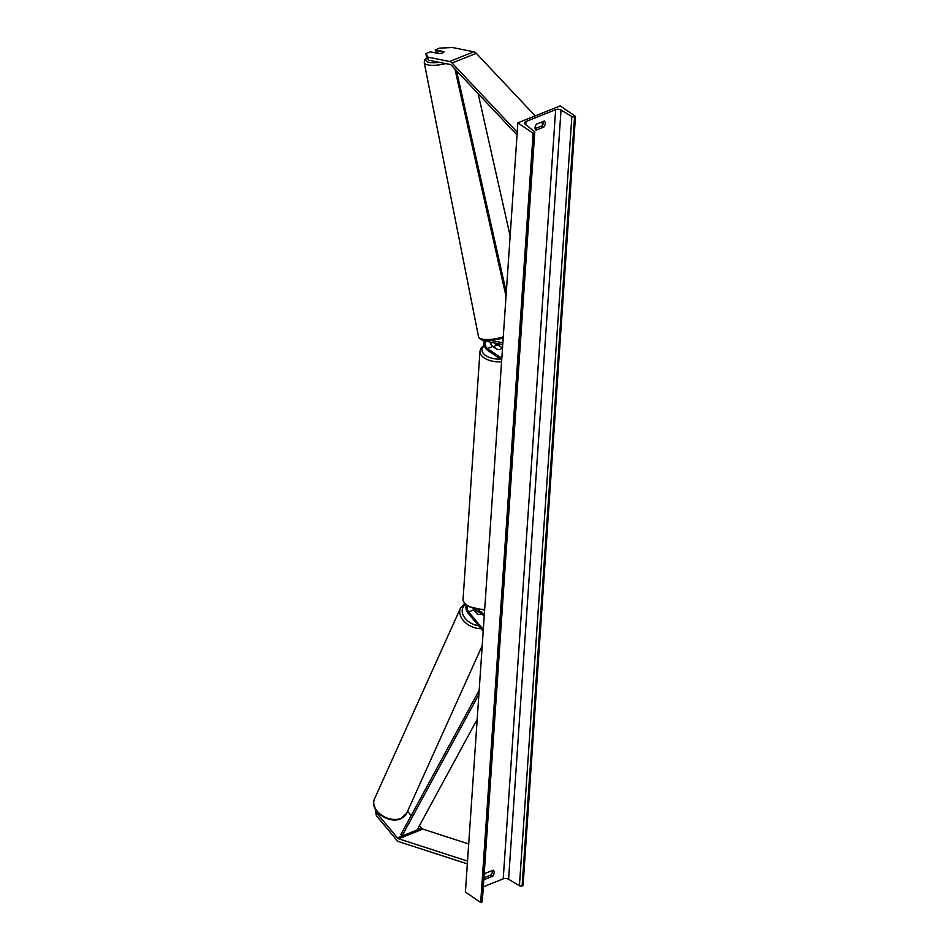 <?xml version="1.0" encoding="UTF-8"?>
<svg xmlns="http://www.w3.org/2000/svg" width="950" height="950" viewBox="0 0 950 950"><rect width="100%" height="100%" fill="white"/><g stroke="black" fill="none" stroke-linecap="round" stroke-linejoin="round"><path stroke-width="1.43" d="M376.865 811.431L377.209 813.592L376.343 815.623L396.554 839.907A6.341 3.598 -111.8 0 0 397.919 841.189A6.341 3.598 -111.8 0 0 398.988 841.724L467.341 863.883M419.484 825.597L421.634 828.186A3.171 1.793 -111.8 0 0 422.311 828.816A3.171 1.793 -111.8 0 0 422.845 829.089L468.694 843.956M377.209 813.592L397.421 837.876A3.171 1.793 -111.8 0 0 398.109 838.506A3.171 1.793 -111.8 0 0 398.644 838.779L467.531 861.116M407.562 811.276L411.16 815.599M376.343 815.623L375.274 809.008M444.03 51.87L440.515 51.169A3.954 1.188 -11.2 0 0 437.713 51.953A3.954 1.188 -11.2 0 0 436.311 53.01L435.171 49.899L444.066 51.668A3.954 1.128 170 0 1 442.629 52.832A3.954 1.128 170 0 1 439.221 53.604L430.326 51.834L425.885 53.616L426.419 56.608L428.581 60.182L450.146 64.481A3.171 1.793 68.2 0 1 450.846 64.79A3.171 1.793 68.2 0 1 451.369 65.241L517.038 134.971M428.581 60.182L428.058 57.19L449.623 61.489A6.341 3.598 68.2 0 1 451.036 62.118A6.341 3.598 68.2 0 1 452.069 63.021L517.216 132.204M435.171 49.899L439.613 48.118L452.259 47.5L473.824 51.799A6.341 3.598 68.2 0 1 475.249 52.428A6.341 3.598 68.2 0 1 476.282 53.331L535.206 115.9M541.191 122.265L543.008 124.189M428.058 57.19L425.885 53.616M501.695 359.979L487.409 350.206A5.938 3.372 68.2 0 1 484.512 340.587M501.802 358.304L487.528 348.531A3.954 2.244 68.2 0 1 485.284 344.707A3.954 2.244 68.2 0 1 486.281 341.513A3.954 2.244 68.2 0 1 487.101 341.454L502.74 344.577M496.316 343.294A3.954 2.244 -111.8 0 0 497.515 344.541L501.838 347.498A3.954 2.114 -176.1 0 1 501.838 347.688A3.954 2.114 -176.1 0 1 496.992 349.434L492.67 346.477A3.954 2.244 68.2 0 1 490.354 342.107M491.969 340.622L502.859 342.796M494.843 342.997A5.938 3.372 -111.8 0 0 496.446 345.384M501.838 347.498L498.192 345.337A3.954 2.114 3.9 0 0 493.952 347.023L493.929 347.344M473.171 608.962A3.954 2.244 -111.8 0 0 473.801 609.888L477.292 614.08A3.954 2.826 23.1 0 0 480.641 614.222A3.954 2.826 23.1 0 0 481.329 613.831M466.248 605.293A5.938 3.372 -111.8 0 0 468.113 613.225L483.194 631.346M484.702 609.271A17.622 9.381 3.9 0 1 467.21 605.316A17.622 9.381 3.9 0 1 463.089 598.726C462.591 600.923 464.099 603.464 467.602 606.349A3.954 2.244 -111.8 0 0 468.659 611.943L483.312 629.565M484.251 615.826L474.917 609.437A3.954 2.767 24.3 0 0 474.715 609.817A3.954 2.767 24.3 0 0 474.572 610.268L474.418 610.624M484.369 614.151L478.384 610.054M501.826 347.819A3.954 2.114 3.9 0 1 497.586 349.517L493.952 347.023M477.862 614.282L477.874 614.234A3.954 2.767 24.3 0 0 480.641 614.222M477.874 614.234L474.572 610.268M536.406 124.177A4.952 3.111 124.4 0 0 535.052 127.656A4.952 3.111 124.4 0 0 536.002 130.197L543.863 127.051A4.952 3.111 124.4 0 0 544.279 121.03L536.406 124.177M484.037 876.256A4.952 3.111 -55.6 0 1 485.343 873.323L493.204 870.176A4.952 3.111 -55.6 0 1 492.801 876.197L484.928 879.344A4.952 3.111 -55.6 0 1 483.966 877.325M492.338 870.533A4.952 3.111 -55.6 0 1 491.019 874.974L484.025 877.776M517.857 122.847L465.417 892.062L480.688 902.5L533.128 133.285L517.857 122.847L560.227 105.889L575.486 116.327L523.046 885.543L522.108 885.922A1.983 1.057 -176.1 0 1 519.424 885.721L508.582 879.261A3.954 2.114 3.9 0 0 503.215 878.857L483.324 886.825M535.087 128.63L542.082 125.827A4.952 3.111 124.4 0 0 543.4 121.386M575.486 116.327L574.548 116.707A1.983 1.057 -176.1 0 1 571.864 116.506L561.023 110.046A3.954 2.114 3.9 0 0 555.655 109.642L525.991 121.517A3.954 2.114 3.9 0 0 524.59 122.989A3.954 2.114 3.9 0 0 525.326 124.331L534.399 131.504A1.983 1.057 -176.1 0 1 534.767 132.169A1.983 1.057 -176.1 0 1 534.066 132.905L533.128 133.285M534.767 132.169L482.327 901.384A1.983 1.057 -176.1 0 1 481.626 902.12L480.688 902.5M492.801 876.197L491.019 874.974M543.863 127.051L542.082 125.827M439.304 53.604L436.311 53.01M478.895 694.391L401.957 836.059L417.086 830.003L477.197 719.328M401.957 836.059L400.853 834.575L479.168 690.353M478.147 93.682L510.15 236.004M456.487 70.68L506.303 292.291M454.931 69.029L506.029 296.329M397.421 837.876L421.634 828.186M398.644 838.779L422.845 829.089M449.623 61.489L473.824 51.799M452.069 63.021L476.282 53.331M487.528 348.531L492.67 346.477M497.515 344.541L499.201 343.864M468.659 611.943L473.801 609.888M492.836 342.594A15.639 8.324 3.9 0 0 490.509 343.009M484.369 345.741A15.639 8.324 3.9 0 0 485.711 355.549A15.639 8.324 3.9 0 0 500.424 359.112M501.564 361.784A17.622 9.381 -176.1 0 1 484.084 357.829A17.622 9.381 -176.1 0 1 479.964 351.239L481.056 348.021L484.168 345.04M406.636 813.319L400.413 818.9C388.301 824.244 368.849 810.006 374.514 798.831A17.622 12.338 24.3 0 0 380.926 814.637A17.622 12.338 24.3 0 0 400.864 818.449A17.622 12.338 24.3 0 0 406.636 813.319L482.208 645.691M465.405 604.485A15.639 10.949 24.3 0 0 464.016 616.74A15.639 10.949 24.3 0 0 478.503 625.717M480.985 628.686A17.622 12.338 -155.7 0 1 464.431 621.704A17.622 12.338 -155.7 0 1 460.512 608.071L464.609 603.523M555.655 109.642L503.215 878.857M525.991 121.517L525.778 124.688M574.548 116.707L522.108 885.922M534.066 132.905L481.626 902.12M561.023 110.046L508.582 879.261M571.864 116.506L519.424 885.721M439.339 62.32A15.639 4.691 168.8 0 1 427.132 57.796M426.978 57.546L424.769 59.779L424.211 62.534A17.622 5.284 -11.2 0 0 445.669 63.591M503.274 336.834A17.622 5.284 168.8 0 1 478.515 336.739L424.211 62.534M491.827 342.392L490.426 342.641M463.089 598.726L479.964 351.239M467.602 606.349L484.631 610.173M374.514 798.831L460.512 608.071M474.371 610.577L474.715 609.817M503.168 338.283L487.54 340.812L481.887 339.981L479.524 338.58L478.515 336.739"/></g></svg>
